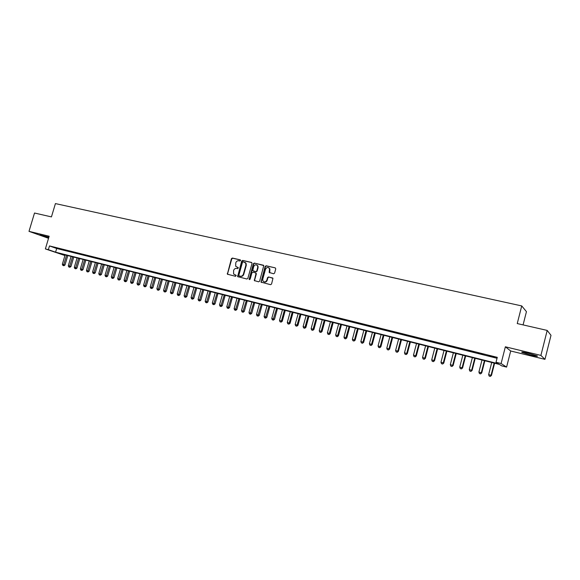<?xml version="1.0" encoding="UTF-8"?>
<svg xmlns="http://www.w3.org/2000/svg" width="580" height="580" viewBox="0 0 580 580"><rect width="100%" height="100%" fill="white"/><g stroke="black" fill="none" stroke-linecap="round" stroke-linejoin="round"><path stroke-width="0.87" d="M240.569 260.543L240.214 259.847L232.37 258.049L231.405 258.702L227.367 274.188L235.589 276.312L236.198 275.355L233.61 274.036L233.617 270.49C234.204 268.924 235.241 268.236 236.72 268.41L237.742 268.649L238.358 267.714L235.705 266.3L235.763 262.849C236.357 261.29 237.394 260.594 238.873 260.761L239.888 261L240.569 260.543M528.619 353.307C523.044 352.017 520.854 351.734 522.036 352.459L530.533 355.004C536.123 356.308 538.334 356.591 537.174 355.866L528.619 353.307M48.88 237.176L39.846 234.907L48.72 237.727M273.579 273.782L274.587 273.122L275.761 268.873L275.224 267.858L266.148 265.778L265.154 266.438L261.007 282.126L270.548 284.678L271.556 284.026L272.962 278.335L268.555 276.943L267.547 277.602L266.844 280.14C265.654 282.25 264.328 282.474 262.863 280.821L262.74 279.168L265.502 269.258C266.793 267.075 268.149 266.909 269.562 268.743L269.171 272.419L273.579 273.782M547.194 330.419L551 335.312L544.961 359.346L540.908 355.41L547.194 330.419L517.244 323.56L521.732 305.921L55.426 203.587L51.439 216.898L34.517 213.027L29 231.355L49.162 236.241L45.37 248.914L48.358 249.668L49.474 245.927L497.277 357.338L496.016 362.254L501.098 363.529L506.594 367.104L501.7 365.864L499.445 364.436L58.892 253.337L64.96 255.446M540.908 355.41L505.368 346.796L501.098 363.529M252.032 263.429L251.51 262.428L242.686 260.413L241.708 261.065L237.64 276.617L246.87 279.016L247.849 278.364L252.032 263.429M254.337 263.074L263.791 265.56L259.623 281.177L258.629 281.829L254.33 280.553L255.961 273.811L255.439 272.796L252.909 272.208L251.923 272.861L250.154 279.176L249.154 279.4L253.351 263.733L254.337 263.074L263.603 265.292M29 231.355L48.546 238.307M59.269 248.74L55.666 247.841L59.269 248.74M65.308 250.241L61.676 249.342L65.308 250.241M71.398 251.756L67.737 250.85L71.398 251.756M77.531 253.286L73.849 252.373L77.531 253.286M83.723 254.83L80.004 253.902L83.723 254.83M89.958 256.382L86.21 255.446L89.958 256.382M96.251 257.948L92.474 257.005L96.251 257.948M102.595 259.528L98.781 258.579L102.595 259.528M108.989 261.123L105.147 260.166L108.989 261.123M115.434 262.726L111.563 261.761L115.434 262.726M121.938 264.349L118.03 263.371L121.938 264.349M128.492 265.981L124.555 264.995L128.492 265.981M135.104 267.626L131.131 266.633L135.104 267.626M141.774 269.287L137.764 268.286L141.774 269.287M148.502 270.962L144.456 269.954L148.502 270.962M155.28 272.651L151.206 271.636L155.28 272.651M162.125 274.355L158.006 273.332L162.125 274.355M169.019 276.073L164.872 275.043L169.019 276.073M175.979 277.805L171.796 276.762L175.979 277.805M182.997 279.553L178.778 278.501L182.997 279.553M190.081 281.314L185.825 280.256L190.081 281.314M197.222 283.098L192.93 282.025L197.222 283.098M204.428 284.889L200.1 283.816L204.428 284.889M211.7 286.701L207.328 285.614L211.7 286.701M219.037 288.528L214.629 287.433L219.037 288.528M226.432 290.37L221.988 289.26L226.432 290.37M233.899 292.233L229.412 291.117L233.899 292.233M241.432 294.111L236.908 292.98L241.432 294.111M249.037 296.003L244.47 294.865L249.037 296.003M256.708 297.91L252.097 296.764L256.708 297.91M264.451 299.838L259.796 298.678L264.451 299.838M272.259 301.788L267.568 300.614L272.259 301.788M280.147 303.746L275.406 302.571L280.147 303.746M288.108 305.732L283.323 304.536L288.108 305.732M296.133 307.733L291.305 306.53L296.133 307.733M304.239 309.749L299.367 308.538L304.239 309.749M312.424 311.786L307.509 310.561L312.424 311.786M320.682 313.845L315.723 312.606L320.682 313.845M329.027 315.919L324.01 314.672L329.027 315.919M337.444 318.021L332.383 316.76L337.444 318.021M345.941 320.131L340.83 318.862L345.941 320.131M354.518 322.27L349.363 320.986L354.518 322.27M363.181 324.43L357.976 323.132L363.181 324.43M371.932 326.605L366.669 325.3L371.932 326.605M380.763 328.809L375.456 327.482L380.763 328.809M389.68 331.028L384.322 329.694L389.68 331.028M398.692 333.268L393.276 331.919L398.692 333.268M407.784 335.537L402.317 334.174L407.784 335.537M416.969 337.828L411.452 336.451L416.969 337.828M426.249 340.134L420.674 338.749L426.249 340.134M435.623 342.468L429.99 341.069L435.623 342.468M445.092 344.825L439.401 343.411L445.092 344.825M454.655 347.21L448.905 345.774L454.655 347.21M464.312 349.617L458.504 348.167L464.312 349.617M474.07 352.046L468.205 350.581L474.07 352.046M483.93 354.503L478.007 353.024L483.93 354.503M49.474 245.927L56.681 248.487L497.038 358.273M488.316 355.757L494.298 357.244L488.36 355.605M523.08 324.901L526.444 311.656L521.732 305.921M505.368 346.796L510.697 350.994L544.961 359.346M510.697 350.994L506.594 367.104M64.931 255.526L45.37 248.914M48.358 249.668L55.578 252.184L498.372 363.754L496.016 362.254M56.681 248.487L55.578 252.184M254.352 280.589L254.518 280.01M238.307 267.641L237.416 267.431M236.14 275.29L235.27 275.087M240.468 260L232.747 258.231L231.782 258.883L227.628 273.608L227.853 274.463M251.829 262.602L243.056 260.594L242.077 261.246L237.916 276.065L238.141 276.928M243.179 261.754L242.498 262.211L238.837 275.239L239.192 275.942L240.272 276.203C241.766 276.385 242.81 275.696 243.404 274.123L245.905 265.19L245.71 263.117L243.179 261.754M244.905 262.262L246.079 263.298L246.275 265.364L243.774 274.289C243.179 275.863 242.136 276.551 240.649 276.37L239.569 276.109M255.802 272.97L256.324 273.977L254.627 280.06L254.867 280.93M254.692 263.255L253.714 263.914L249.574 279.647M257.723 267.503L257.621 265.894C256.186 264.248 254.867 264.473 253.677 266.568L252.764 270.671L255.765 271.636L256.759 270.976L257.723 267.503L258.086 267.677L257.977 266.068L256.904 265.053M258.086 267.677L257.114 271.15L256.128 271.802L253.598 271.215M268.772 267.743L269.91 268.917L269.722 272.883M263.994 281.851C265.444 282.416 266.51 281.902 267.199 280.307L266.844 280.14M272.752 278.016L268.902 277.117L267.902 277.769L267.199 280.307M275.224 267.858L266.503 265.959L265.502 266.619L261.312 281.655L261.551 282.525M65.119 254.903L62.343 264.233L64.996 265.002L67.787 255.577M63.452 265.575L62.858 265.423L63.916 265.727L63.452 265.575L66.606 255.28M62.858 265.423L62.343 264.233M64.996 265.002L63.916 265.727M71.072 256.404L68.295 265.77L70.948 266.546L73.754 257.085M69.404 267.119L68.81 266.967L69.868 267.271L69.404 267.119L72.572 256.781M68.81 266.967L68.295 265.77M70.948 266.546L69.868 267.271M77.082 257.919L74.298 267.329L76.951 268.098L79.764 258.6M75.407 268.678L74.806 268.518L75.871 268.83L75.407 268.678L78.59 258.303M74.806 268.518L74.298 267.329M76.951 268.098L75.871 268.83M83.128 259.449L80.344 268.888L83.005 269.664L85.818 260.123M81.461 270.251L80.852 270.091L81.918 270.403L81.461 270.251L84.651 259.833M80.852 270.091L80.344 268.888M83.005 269.664L81.918 270.403M89.233 260.986L86.434 270.469L89.103 271.244L91.923 261.667M87.566 271.832L86.949 271.672L88.015 271.984L87.566 271.832L90.763 261.37M86.949 271.672L86.434 270.469M89.103 271.244L88.015 271.984M95.381 262.537L92.582 272.063L95.25 272.839L98.078 263.219M93.713 273.426L93.097 273.267L94.163 273.579L93.713 273.426L96.932 262.928M93.097 273.267L92.582 272.063M95.25 272.839L94.163 273.579M101.587 264.103L98.774 273.666L101.449 274.442L104.284 264.785M99.912 275.036L99.289 274.876L100.362 275.188L99.912 275.036L103.138 264.494M99.289 274.876L98.774 273.666M101.449 274.442L100.362 275.188M107.837 265.676L105.024 275.282L107.699 276.058L110.541 266.358M106.162 276.66L105.538 276.5L106.611 276.812L106.162 276.66L109.403 266.075M105.538 276.5L105.024 275.282M107.699 276.058L106.611 276.812M114.137 267.264L111.316 276.906L113.999 277.689L116.841 267.945M112.462 278.298L111.831 278.132L112.904 278.443L112.462 278.298L115.717 267.663M111.831 278.132L111.316 276.906M113.999 277.689L112.904 278.443M120.488 268.866L117.66 278.552L120.35 279.335L123.199 269.555M118.82 279.944L118.182 279.777L119.255 280.089L118.82 279.944L122.083 269.272M118.182 279.777L117.66 278.552M120.35 279.335L119.255 280.089M126.897 270.483L124.062 280.212L126.752 280.995L129.608 271.172M125.222 281.605L124.577 281.438L125.657 281.757L125.222 281.605L128.506 270.889M124.577 281.438L124.062 280.212M126.752 280.995L125.657 281.757M133.349 272.114L130.514 281.88L133.212 282.663L136.075 272.796M131.682 283.286L131.036 283.113L132.109 283.431L131.682 283.286L134.973 272.52M131.036 283.113L130.514 281.88M133.212 282.663L132.109 283.431M139.867 273.753L137.018 283.562L139.722 284.352L142.593 274.442M138.192 284.976L137.54 284.802L138.62 285.121L138.192 284.976L141.498 274.166M137.54 284.802L137.018 283.562M139.722 284.352L138.62 285.121M146.428 275.413L143.579 285.258L146.283 286.049L149.161 276.102M144.761 286.68L144.101 286.505L145.181 286.825L144.761 286.68L148.081 275.826M144.101 286.505L143.579 285.258M146.283 286.049L145.181 286.825M153.047 277.08L150.191 286.977L152.903 287.767L155.788 277.769M151.38 288.398L150.713 288.224L151.8 288.543L151.38 288.398L154.715 277.501M150.713 288.224L150.191 286.977M152.903 287.767L151.8 288.543M159.725 278.762L156.868 288.702L159.58 289.493L162.465 279.451M158.057 290.13L157.383 289.957L158.471 290.275L158.057 290.13L161.407 279.183M157.383 289.957L156.868 288.702M159.58 289.493L158.471 290.275M166.46 280.459L163.589 290.442L166.308 291.232L169.201 281.155M164.792 291.878L164.111 291.704L165.198 292.023L164.792 291.878L168.149 280.887M164.111 291.704L163.589 290.442M166.308 291.232L165.198 292.023M173.246 282.17L170.375 292.197L173.094 292.994L175.994 282.866M171.578 293.639L170.897 293.465L171.984 293.785L171.578 293.639L174.957 282.605M170.897 293.465L170.375 292.197M173.094 292.994L171.984 293.785M180.097 283.903L177.219 293.966L179.938 294.763L182.845 284.591M178.43 295.416L177.741 295.242L178.828 295.561L178.43 295.416L181.815 284.33M177.741 295.242L177.219 293.966M179.938 294.763L178.828 295.561M186.999 285.643L184.114 295.757L186.847 296.554L189.754 286.339M185.332 297.214L184.643 297.032L185.731 297.351L185.332 297.214L188.739 286.078M184.643 297.032L184.114 295.757M186.847 296.554L185.731 297.351M193.966 287.397L191.074 297.555L193.807 298.359L196.729 288.093M192.299 299.019L191.596 298.838L192.69 299.157L192.299 299.019L195.714 287.839M191.596 298.838L191.074 297.555M193.807 298.359L192.69 299.157M200.992 289.166L198.092 299.374L200.832 300.172L203.754 289.869M199.324 300.839L198.621 300.657L199.716 300.976L199.324 300.839L202.754 289.616M198.621 300.657L198.092 299.374M200.832 300.172L199.716 300.976M208.075 290.957L205.175 301.208L207.915 302.006L210.844 291.653M206.407 302.68L205.697 302.499L206.799 302.818L206.407 302.68L209.858 291.406M205.697 302.499L205.175 301.208M207.915 302.006L206.799 302.818M215.224 292.755L212.316 303.057L215.057 303.862L217.993 293.458M213.556 304.536L212.838 304.348L213.94 304.674L213.556 304.536L217.021 293.212M212.838 304.348L212.316 303.057M215.057 303.862L213.94 304.674M222.43 294.575L219.515 304.921L222.263 305.725L225.207 295.278M220.77 306.407L220.045 306.218L221.147 306.544L220.77 306.407L224.243 295.031M220.045 306.218L219.515 304.921M222.263 305.725L221.147 306.544M229.702 296.409L226.787 306.798L229.535 307.61L232.486 297.112M228.042 308.299L227.309 308.111L228.411 308.43L228.042 308.299L231.536 296.873M227.309 308.111L226.787 306.798M229.535 307.61L228.411 308.43M237.039 298.258L234.117 308.698L236.872 309.502L239.823 298.961M235.379 310.199L234.646 310.01L235.748 310.336L235.379 310.199L238.887 298.729M234.646 310.01L234.117 308.698M236.872 309.502L235.748 310.336M244.441 300.128L241.512 310.612L244.274 311.424L247.232 300.832M242.781 312.12L242.041 311.931L243.143 312.25L242.781 312.12L246.304 300.599M242.041 311.931L241.512 310.612M244.274 311.424L243.143 312.25M251.908 302.013L248.972 312.548L251.735 313.352L254.7 302.716M250.248 314.063L249.501 313.867L250.603 314.193L250.248 314.063L253.786 302.485M249.501 313.867L248.972 312.548M251.735 313.352L250.603 314.193M259.441 303.913L256.498 314.49L259.267 315.302L262.24 304.616M257.788 316.02L257.027 315.817L258.136 316.144L257.788 316.02L261.341 304.384M257.027 315.817L256.498 314.49M259.267 315.302L258.136 316.144M267.046 305.827L264.096 316.455L266.865 317.274L269.845 306.53M265.386 317.992L264.625 317.789L265.734 318.115L265.386 317.992L268.953 306.305M264.625 317.789L264.096 316.455M266.865 317.274L265.734 318.115M274.717 307.762L271.759 318.442L274.536 319.261L277.515 308.466M273.057 319.979L272.288 319.783L273.398 320.109L273.057 319.979L276.645 308.248M272.288 319.783L271.759 318.442M274.536 319.261L273.398 320.109M282.453 309.713L279.495 320.443L282.271 321.262L285.258 310.423M280.8 321.994L280.024 321.791L281.133 322.118L284.396 310.206M280.024 321.791L279.495 320.443M282.271 321.262L281.133 322.118M290.261 311.685L287.296 322.465L290.08 323.285L293.074 312.388M288.608 324.017L287.825 323.814L288.942 324.14L292.226 312.178M287.825 323.814L287.296 322.465M290.08 323.285L288.942 324.14M298.142 313.671L295.169 324.503L297.953 325.322L300.955 314.382M296.496 326.062L295.699 325.858L296.815 326.185L300.121 314.171M295.699 325.858L295.169 324.503M297.953 325.322L296.815 326.185M306.095 315.672L303.115 326.562L305.906 327.381L308.915 316.383M304.449 328.128L303.652 327.925L304.761 328.251L308.096 316.18M303.652 327.925L303.115 326.562M305.906 327.381L304.761 328.251M314.121 317.695L311.134 328.635L313.925 329.454L316.941 318.413M312.475 330.216L311.67 330.005L312.787 330.332L316.136 318.21M311.67 330.005L311.134 328.635M313.925 329.454L312.787 330.332M322.219 319.739L319.232 330.731L322.023 331.557L325.046 320.45M320.573 332.318L319.761 332.108L320.885 332.434L324.256 320.254M319.761 332.108L319.232 330.731M322.023 331.557L320.885 332.434M330.397 321.806L327.403 332.848L330.201 333.674L333.224 322.516M328.751 334.435L327.932 334.225L329.056 334.551L332.449 322.32M327.932 334.225L327.403 332.848M330.201 333.674L329.056 334.551M338.647 323.887L335.646 334.979L338.445 335.805L341.475 324.597M337.009 336.581L336.183 336.364L337.299 336.697L340.721 324.409M336.183 336.364L335.646 334.979M338.445 335.805L337.299 336.697M346.978 325.982L343.969 337.132L346.775 337.959L349.812 326.7M345.339 338.742L344.505 338.524L345.622 338.858L349.073 326.511M344.505 338.524L343.969 337.132M346.775 337.959L345.622 338.858M355.38 328.106L352.372 339.307L355.177 340.141L358.223 328.817M353.749 340.924L352.901 340.707L354.025 341.04L354.481 339.858L357.498 328.635M352.901 340.707L352.372 339.307M355.177 340.141L354.025 341.04M363.87 330.245L360.854 341.504L363.66 342.338L366.712 330.962M362.239 343.128L361.383 342.911L362.514 343.237L362.986 342.055L366.002 330.781M361.383 342.911L360.854 341.504M363.66 342.338L362.514 343.237M372.44 332.405L369.416 343.723L372.229 344.556L375.282 333.123M370.808 345.354L369.946 345.129L371.077 345.462L371.57 344.281L374.593 332.949M369.946 345.129L369.416 343.723M372.229 344.556L371.077 345.462M381.089 334.587L378.059 345.963L380.872 346.789L383.931 335.305M379.465 347.601L378.595 347.376L379.719 347.71L380.233 346.521L383.264 335.138M378.595 347.376L378.059 345.963M380.872 346.789L379.719 347.71M389.818 336.791L386.787 348.217L389.608 349.051L392.667 337.509M388.194 349.87L387.317 349.638L388.448 349.972L388.977 348.79L392.015 337.342M387.317 349.638L386.787 348.217M389.608 349.051L388.448 349.972M398.634 339.01L395.596 350.501L398.416 351.335L401.49 339.728M397.017 352.154L396.133 351.93L397.264 352.263L397.815 351.074L400.852 339.568M396.133 351.93L395.596 350.501M398.416 351.335L397.264 352.263M407.537 341.257L404.492 352.799L407.32 353.64L410.393 341.975M405.92 354.467L405.028 354.235L406.159 354.568L406.732 353.38L409.777 341.823M405.028 354.235L404.492 352.799M407.32 353.64L406.159 354.568M416.527 343.527L413.475 355.127L416.302 355.968L419.384 344.244M414.917 356.801L414.011 356.57L415.142 356.903L415.737 355.714L418.789 344.092M414.011 356.57L413.475 355.127M416.302 355.968L415.142 356.903M425.604 345.81L422.545 357.476L425.379 358.317L428.461 346.536M423.995 359.158L423.081 358.926L424.219 359.259L424.828 358.07L427.888 346.39M423.081 358.926L422.545 357.476M425.379 358.317L424.219 359.259M434.768 348.123L431.709 359.846L434.543 360.688L437.632 348.848M433.166 361.543L432.245 361.304L433.376 361.637L434.014 360.448L437.081 348.703M432.245 361.304L431.709 359.846M434.543 360.688L433.376 361.637M444.026 350.458L440.959 362.246L443.794 363.08L446.89 351.183M442.424 363.943L441.496 363.704L442.634 364.037L443.287 362.848L446.353 351.045M441.496 363.704L440.959 362.246M443.794 363.08L442.634 364.037M453.379 352.814L450.305 364.661L453.139 365.501L456.242 353.539M451.776 366.371L450.841 366.125L451.972 366.466L452.654 365.269L455.728 353.408M450.841 366.125L450.305 364.661M453.139 365.501L451.972 366.466M462.818 355.199L459.737 367.104L462.579 367.945L465.689 355.917M461.223 368.822L460.274 368.575L461.412 368.916L462.115 367.72L465.196 355.794M460.274 368.575L459.737 367.104M462.579 367.945L461.412 368.916M472.359 357.599L469.271 369.569L472.113 370.417L475.223 358.324M470.764 371.301L469.807 371.055L470.946 371.388L471.671 370.192L474.759 358.208M469.807 371.055L469.271 369.569M472.113 370.417L470.946 371.388M481.987 360.035L478.899 372.063L481.741 372.911L484.858 360.753M480.407 373.803L479.435 373.549L480.573 373.89L481.32 372.693L484.416 360.644M479.435 373.549L478.899 372.063M481.741 372.911L480.573 373.89M491.717 362.486L488.628 374.586L491.47 375.427L494.595 363.211M490.143 376.326L489.165 376.072L490.303 376.413L491.072 375.216L494.167 363.102M489.165 376.072L488.628 374.586M491.47 375.427L490.303 376.413M227.628 273.608L227.251 273.441M231.782 258.883L231.405 258.702M232.747 258.231L232.37 258.049M237.916 276.065L237.539 275.899M242.077 261.246L241.708 261.065M243.056 260.594L242.686 260.413M240.649 276.37L240.272 276.203M243.774 274.289L243.404 274.123M246.275 265.364L245.905 265.19M254.627 280.06L254.265 279.894M256.324 273.977L255.961 273.811M249.465 279.089L249.095 278.929M253.714 263.914L253.351 263.733M256.128 271.802L255.765 271.636M522.036 352.459L522.138 352.053M227.751 274.355L227.367 274.188M238.018 276.783L237.64 276.617M246.079 263.298L245.71 263.117M254.692 280.72L254.33 280.553M256.273 273.347L255.911 273.18M249.516 279.567L249.154 279.4"/></g></svg>
